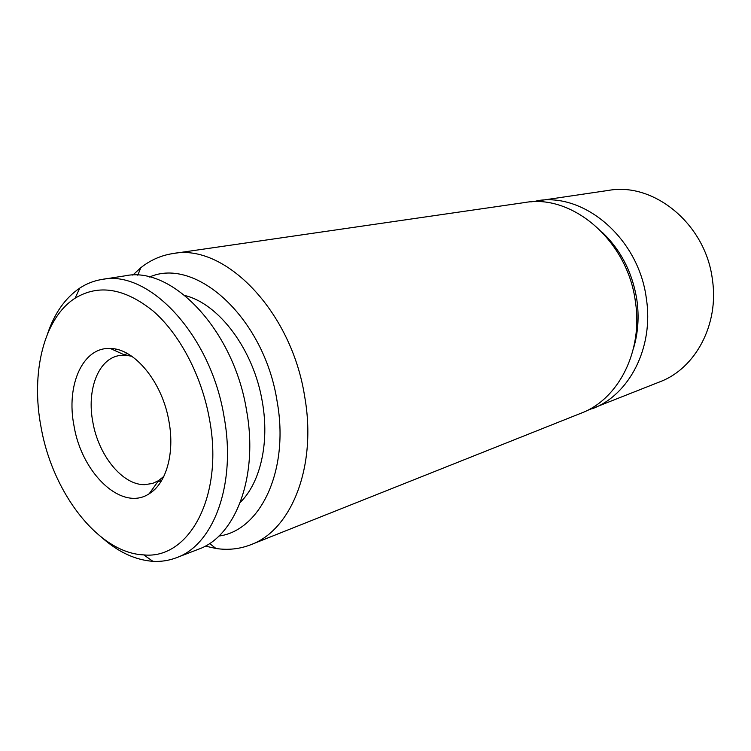 <?xml version="1.0" encoding="UTF-8"?>
<svg xmlns="http://www.w3.org/2000/svg" width="751" height="751" viewBox="0 0 751 751"><rect width="100%" height="100%" fill="white"/><g stroke="black" fill="none" stroke-linecap="round" stroke-linejoin="round"><path stroke-width="1.13" d="M240.311 502.316C260.297 482.771 269.618 443.034 262.381 402.17C253.969 350.248 219.254 303.855 184.981 295.547M114.959 350.586L115.973 349.187M47.717 333.341C54.673 312.97 65.365 297.875 79.803 288.074C86.618 283.606 94.016 280.724 101.995 279.447C148.782 269.233 210.984 334.946 224.127 417.068C236.443 484.142 213.631 544.869 176.466 557.711C168.919 560.593 161.071 561.795 152.932 561.326C135.527 560.039 118.733 552.314 102.53 538.138M101.995 279.447L125.22 275.805C172.082 265.666 233.843 330.027 246.6 410.666C258.607 476.519 235.607 536.374 198.405 549.263L176.466 557.711M41.117 427.497C30.603 373.313 43.596 318.302 75.062 298.231C98.616 283.906 124.657 288.187 153.195 311.074C179.883 334.27 201.841 375.998 209.538 419.584C223.967 496.28 189.064 559.711 143.751 554.895C98.559 553.102 52.683 493.097 41.117 427.497M163.868 476.341L158.574 480.631L152.575 483.447L144.661 484.667C122.488 485.137 98.569 455.528 92.861 422.231C86.665 390.529 97.827 359.71 118.395 355.721L124.995 355.157L131.725 356.227M168.975 421.489C174.899 453.341 166.168 483.635 149.214 493.726C122.028 511.957 81.831 473.684 74.03 425.948C65.891 385.423 82.657 346.831 110.35 348.492C134.551 348.417 162.46 382.203 168.975 421.489M530.882 201.888L608.751 190.36C654.149 182.136 705.724 224.314 712.399 279.494C719.261 324.479 695.398 368.506 659.979 381.771L586.756 410.675M536.777 200.799C584.025 192.106 638.744 238.349 646.339 298.466C654.018 347.469 629.319 394.923 592.417 408.685M602.415 232.463C621.011 250.299 632.492 272.754 636.857 299.799C639.251 316.809 638.115 333.022 633.459 348.464M132.767 275.129L140.831 267.703C150.407 260.071 161.127 255.359 173.002 253.547C224.605 243.089 291.519 310.998 304.681 396.584C317.119 466.324 291.51 530.028 250.918 544.682C239.729 549.047 228.079 550.314 215.978 548.483L205.286 546.08M173.002 253.547L524.902 202.517C572.422 193.758 627.639 240.677 635.393 301.611C643.203 351.28 618.383 399.297 581.265 413.125L250.918 544.682M149.562 277.025C195.87 256.382 264.314 318.133 277.1 401.316C289.633 470.079 260.569 530.675 218.888 536.054M153.739 490.319L152.162 489.605M75.062 298.231L79.803 288.074M158.574 480.631L149.214 493.726M127.689 353.712L123.699 354.566M137.78 275.223L140.831 267.703M209.585 543.499L215.978 548.483M161.634 480.546L157.748 481.785M124.995 355.157L110.35 348.492M143.751 554.895L152.932 561.326"/></g></svg>

